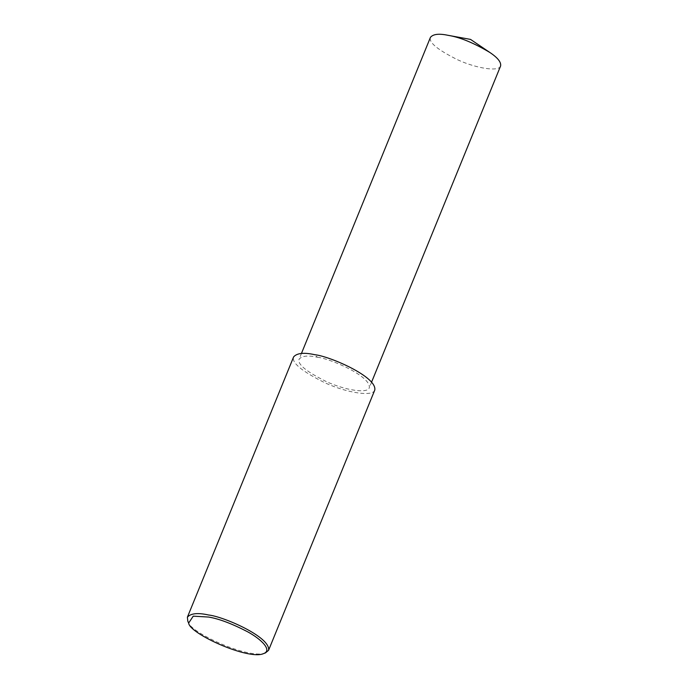<?xml version="1.0" encoding="UTF-8"?>
<svg xmlns="http://www.w3.org/2000/svg" width="688" height="688" viewBox="0 0 688 688"><rect width="100%" height="100%" fill="white"/><g stroke="black" fill="none" stroke-linecap="round" stroke-linejoin="round"><path stroke-width="0.52" stroke-dasharray="3.44 2.58" d="M265.473 652.895C250.054 660.033 188.443 632.195 187.807 621.195M374.788 390.027C373.369 396.752 347.904 393.321 325.347 382.984C301.955 371.4 291.385 362.705 293.621 356.9M317.426 357.253C330.163 358.517 371.357 376.353 369.284 387.774C368.054 393.588 346.047 390.621 326.551 381.694C306.332 371.675 297.19 364.158 299.125 359.145C302.023 355.808 308.129 355.18 317.426 357.253L314.794 354.707M500.606 65.979C499.376 71.784 477.369 68.817 457.873 59.89C437.663 49.871 428.521 42.364 430.447 37.35M371.606 382.081L369.284 387.774M301.447 353.451L299.125 359.145"/><path stroke-width="1.03" d="M188.667 623.036L187.807 621.195L187.394 617.188C190.757 613.326 197.809 612.595 208.567 614.995C223.308 616.457 270.969 637.097 268.569 650.315L265.473 652.895L263.564 653.6C248.695 660.489 189.295 633.639 188.667 623.036L193.233 616.156L208.696 617.059C219.059 618.813 231.959 623.681 247.37 631.653C261.629 639.35 272.525 650.435 263.564 653.6M187.394 617.188L293.621 356.9C296.975 353.039 304.036 352.308 314.794 354.707C329.526 356.169 377.196 376.8 374.788 390.027L268.569 650.315M301.447 353.451L430.447 37.35C433.113 34.125 438.824 33.42 447.587 35.226L448.748 35.449C460.324 37.376 474.015 43.052 489.847 52.469C497.734 57.749 501.32 62.255 500.606 65.979L371.606 382.081M489.847 52.469L470.532 39.405L447.587 35.226"/></g></svg>
